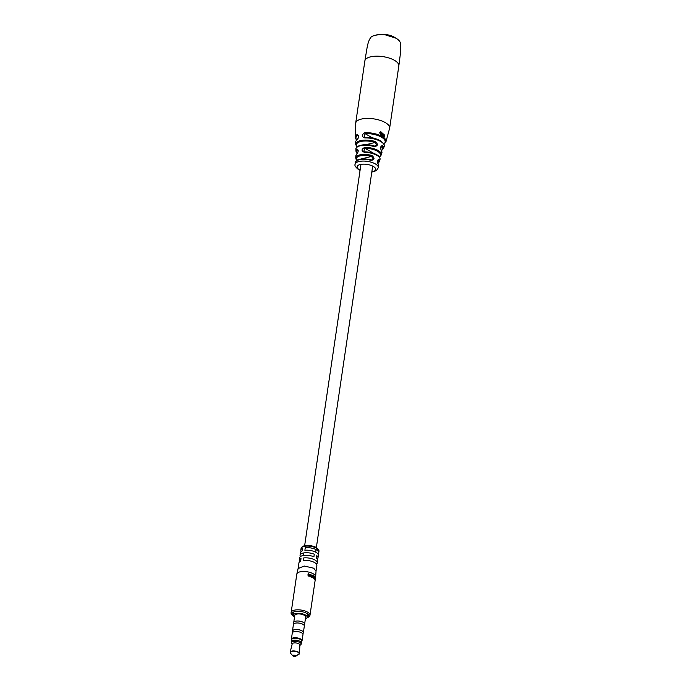 <?xml version="1.0" encoding="UTF-8"?>
<svg xmlns="http://www.w3.org/2000/svg" width="691" height="691" viewBox="0 0 691 691"><rect width="100%" height="100%" fill="white"/><g stroke="black" fill="none" stroke-linecap="round" stroke-linejoin="round"><path stroke-width="1.04" d="M367.603 137.379A5.934 2.375 8.4 0 1 374.107 138.338M378.176 164.398A0.777 0.674 -32.5 0 0 378.098 163.948L378.59 166.09A11.773 4.716 -171.6 0 0 378.176 164.398C377.036 161.219 377.346 159.604 379.109 159.561A12.049 4.828 8.4 0 1 379.549 161.444L380.007 159.535A12.231 4.906 -171.6 0 0 376.932 155.345A12.231 4.906 -171.6 0 0 364.546 152.391C361.168 150.949 361.255 149.273 364.788 147.364A12.827 5.139 8.4 0 1 378.072 150.465A12.827 5.139 8.4 0 1 381.277 154.948L379.54 157.177M381.259 150.612A0.777 0.665 -37.2 0 0 381.173 150.042L381.864 153.082A13.138 5.269 -171.6 0 0 381.259 150.612C380.136 147.468 380.611 145.81 382.693 145.637A14.062 5.64 8.4 0 1 383.445 148.548L384.153 146.656A14.494 5.804 -171.6 0 0 380.586 141.43A14.494 5.804 -171.6 0 0 364.831 137.941C361.514 136.533 361.505 134.78 364.788 132.707A15.53 6.228 8.4 0 1 382.063 136.429A15.53 6.228 8.4 0 1 385.889 142.001L384.006 144.169M384.153 134.857L384.602 135.885L384.101 136.654L384.706 134.883L384.524 136.965A15.729 6.305 -171.6 0 0 384.386 136.844L384.101 136.654M383.013 135.833A15.729 6.305 -171.6 0 0 382.805 135.712L383.298 133.942A16.057 6.435 -171.6 0 1 383.479 134.054L383.635 136.257A15.729 6.305 -171.6 0 0 383.445 136.127L383.669 134.46L383.013 135.833M383.419 134.313L383.185 134.374A16.005 6.418 -171.6 0 0 383.185 134.374L383.816 134.235L383.401 136.317M383.669 134.46L382.779 135.894M382.969 133.752A16.057 6.435 -171.6 0 0 382.84 133.665A16.057 6.435 -171.6 0 0 382.754 133.622L382.261 135.393A15.729 6.305 -171.6 0 1 382.348 135.436A15.729 6.305 -171.6 0 1 382.477 135.514L382.745 133.804A16.057 6.435 -171.6 0 0 382.71 133.786L382.253 135.566M373.917 153.462L364.934 148.297A12.049 4.828 -171.6 0 1 377.416 151.217A12.049 4.828 -171.6 0 1 379.532 156.676A0.777 0.674 50.6 0 0 380.128 156.572M373.943 146.008L375.083 146.026L376.396 144.79L375.187 142.432A13.302 5.329 -171.6 0 0 360.762 141.508A13.302 5.329 -171.6 0 0 357.109 146.82M370.972 159.897L371.974 159.871L373.114 158.688L371.551 156.416A11.272 4.517 -171.6 0 0 360.063 155.881A11.272 4.517 -171.6 0 0 356.781 160.053L356.876 160.381M355.675 123.162L364.865 60.92A17.171 6.884 -171.6 0 1 376.198 56.178A17.171 6.884 -171.6 0 1 394.457 60.324A17.171 6.884 -171.6 0 1 398.828 65.93L389.638 128.172A17.171 6.884 -171.6 0 0 385.267 122.566A17.171 6.884 -171.6 0 0 367.007 118.42A17.171 6.884 -171.6 0 0 355.675 123.162L355.269 137.483A15.53 6.228 8.4 0 1 357.074 134.607C359.018 135.393 359.018 137.138 357.092 139.85A14.494 5.804 -171.6 0 0 355.589 142.441C355.088 142.303 355.675 141.249 357.342 139.297L357.342 139.297C358.413 139.116 358.638 135.358 358.102 135.35L357.653 135.41A14.761 5.917 -171.6 0 0 356.616 139.893M357.066 153.722L355.943 151.208A12.827 5.139 8.4 0 1 356.979 149.282C358.698 149.895 358.603 151.571 356.711 154.318A12.231 4.906 -171.6 0 0 355.83 155.967L356.91 153.877C358.068 152.02 358.413 150.724 357.955 149.99L357.593 150.111A12.049 4.828 -171.6 0 0 357.23 153.523M380.888 132.154L379.938 132.879L380.655 134.495L379.653 132.784L381.32 132.119L380.421 132.154M380.447 131.826L380.957 132.422M355.83 155.967L355.718 157.919A12.049 4.828 8.4 0 1 371.922 155.501C374.98 158.256 374.669 159.871 370.972 160.338A11.773 4.716 -171.6 0 0 355.295 162.653C357.005 158.913 362.214 157.963 370.92 159.82L370.972 160.338M355.589 142.441L355.718 144.454A14.062 5.64 8.4 0 1 375.602 141.62C378.305 144.505 377.822 146.155 374.125 146.578A13.138 5.269 -171.6 0 0 355.925 149.247C355.044 145.576 365.66 142.977 374.064 145.974L374.125 146.578M381.881 132.231L381.916 135.194A15.729 6.305 -171.6 0 0 381.691 135.073L381.873 133.423L381.164 134.814A15.729 6.305 -171.6 0 0 380.914 134.693L381.631 132.111A16.195 6.495 -171.6 0 1 381.881 132.231L381.648 132.283A16.195 6.495 -171.6 0 0 381.596 132.257M381.596 133.277L381.363 133.328A16.014 6.418 -171.6 0 1 381.372 133.337L382.037 133.199L381.691 135.255M381.873 133.423L380.931 134.866M372.103 137.69L364.995 133.605L364.183 137.138L364.727 137.354M364.788 147.364L363.786 151.64L364.321 151.856M381.095 146.432L381.898 146.233L381.484 146.043L380.75 148.885L381.173 150.042M371.974 159.871L370.817 159.871M383.894 143.918A14.761 5.917 -171.6 0 0 381.415 137.146A14.761 5.917 -171.6 0 0 364.995 133.605L364.788 132.707M364.831 137.941L365.228 137.423M364.546 152.391L364.874 151.951M356.91 153.877A0.777 0.674 48.4 0 0 356.711 154.318M356.979 149.282A0.777 0.674 50.6 0 0 357.593 150.111L358.128 150.413M357.342 139.297A0.777 0.656 55.2 0 0 357.092 139.85M357.074 134.607A0.777 0.648 57.3 0 0 357.653 135.41L358.37 135.816M381.432 150.413A13.302 5.329 -171.6 0 0 381.898 146.233A0.777 0.656 -39.6 0 0 382.693 145.637M377.787 163.283A11.272 4.517 -171.6 0 0 378.271 160.208A0.777 0.674 -33.6 0 0 379.109 159.561M378.098 163.948L378.098 163.948C377.45 161.824 377.416 160.502 377.986 159.992L377.968 159.992M356.133 159.388A0.777 0.674 -31.7 0 0 356.219 159.751L356.219 159.751A0.777 0.674 -31.7 0 0 356.781 160.053L358.301 159.681M371.922 155.501L371.551 156.416L360.754 159.077M356.521 146.319A0.777 0.656 -38.2 0 0 356.642 146.647L356.642 146.647A0.777 0.656 -38.2 0 0 357.048 146.872M375.602 141.62L375.187 142.432L365.971 144.704M384.706 134.883L383.876 136.714M384.628 136.542L384.3 137.025M383.997 136.472L384.36 136.015L383.997 136.472M383.479 134.054L383.946 135.142M381.648 132.283L381.363 133.328M381.372 133.337L381.803 133.251M379.938 132.879L380.43 134.555M380.663 132.214L379.705 132.931M395.451 37.893A12.17 4.88 -171.6 0 0 376.206 35.051M298.115 568.468L298.944 562.863A9.052 3.628 8.4 0 1 300.637 561.144L301.008 558.596A9.052 3.628 -171.6 0 0 299.324 560.323L299.695 557.775A9.052 3.628 8.4 0 1 304.809 555.314A9.052 3.628 8.4 0 1 313.913 556.782L314.284 554.234A9.052 3.628 -171.6 0 0 305.189 552.765A9.052 3.628 -171.6 0 0 300.075 555.227A9.052 3.628 -171.6 0 0 300.464 556.583M300.075 555.227L300.447 552.679A9.052 3.628 8.4 0 1 302.14 550.96L302.511 548.412A9.052 3.628 -171.6 0 0 300.827 550.131A9.052 3.628 -171.6 0 0 301.224 551.496M299.324 560.323A9.052 3.628 -171.6 0 0 299.713 561.679M316.02 571.172L313.714 568.209L304.23 566.024L298.106 568.529M316.461 564.15A9.052 3.628 -171.6 0 0 317.229 562.966A9.052 3.628 -171.6 0 0 314.923 560.004A9.052 3.628 -171.6 0 0 303.764 557.922L303.384 560.47A9.052 3.628 8.4 0 1 314.552 562.552A9.052 3.628 8.4 0 1 316.858 565.514L316.029 571.112M317.964 553.966A9.052 3.628 -171.6 0 0 318.741 552.783A9.052 3.628 -171.6 0 0 316.426 549.82A9.052 3.628 -171.6 0 0 305.267 547.738L304.886 550.286A9.052 3.628 8.4 0 1 316.055 552.368A9.052 3.628 8.4 0 1 318.361 555.322L317.981 557.87A9.052 3.628 -171.6 0 0 316.78 555.668L316.4 558.207A9.052 3.628 8.4 0 1 317.61 560.418L317.229 562.966M313.222 573.78A9.519 3.818 -171.6 0 0 303.245 571.483A9.519 3.818 -171.6 0 0 296.836 573.988A9.519 3.818 -171.6 0 0 296.81 574.117L291.153 612.451A9.519 3.818 8.4 0 1 297.432 609.825A9.519 3.818 8.4 0 1 307.564 612.122A9.519 3.818 8.4 0 1 309.991 615.232L315.649 576.899A9.519 3.818 -171.6 0 0 315.666 576.769A9.519 3.818 -171.6 0 0 313.222 573.78M312.902 575.448A9.519 3.818 8.4 0 0 312.669 575.318L312.332 577.581A9.519 3.818 8.4 0 1 312.565 577.711L312.643 575.517M312.021 574.998A9.519 3.818 8.4 0 1 312.254 575.102L311.917 577.365A9.519 3.818 8.4 0 0 311.641 577.235L310.829 574.921L310.587 576.804A9.519 3.818 8.4 0 0 310.319 576.7L310.656 574.437A9.519 3.818 8.4 0 1 310.941 574.541L311.753 576.899L312.021 574.998M308.808 574.618A9.519 3.818 8.4 0 1 309.672 574.869L310.009 574.221A9.519 3.818 8.4 0 1 310.328 574.325L309.231 576.354A9.519 3.818 8.4 0 0 308.799 576.234L308.307 573.763A9.519 3.818 8.4 0 1 308.661 573.85L308.039 575.491M314.327 576.441A9.519 3.818 8.4 0 0 314.163 576.303L314.008 577.391A9.519 3.818 8.4 0 0 313.308 576.881L313.472 575.793A9.519 3.818 8.4 0 0 313.256 575.655L312.928 577.918A9.519 3.818 8.4 0 1 313.135 578.056L313.273 577.123A9.519 3.818 8.4 0 1 313.964 577.633L313.835 578.566A9.519 3.818 8.4 0 1 313.99 578.712L314.146 576.458M314.491 576.95L314.984 578.548L314.414 579.17L314.258 578.6L314.897 578.41L314.491 576.95M314.88 578.548L314.414 579.17M314.241 578.928L314.897 578.41M317.212 559.062A9.052 3.628 -171.6 0 0 317.981 557.87M310.328 574.325L309.188 575.085M308.661 573.85L307.953 574.731M308.065 575.75L308.851 574.895L309.058 576.026L309.559 575.085A9.519 3.818 8.4 0 0 308.851 574.895M301.526 641.438A5.087 2.038 -171.6 0 0 299.298 638.864A5.087 2.038 -171.6 0 0 293.278 638.346A5.087 2.038 -171.6 0 0 291.68 639.978M291.654 640.116A5.398 2.168 8.4 0 1 291.36 639.218A5.398 2.168 8.4 0 1 293.114 637.948A5.398 2.168 8.4 0 1 299.022 638.329A5.398 2.168 8.4 0 1 302.045 640.799A5.398 2.168 8.4 0 1 301.509 641.568M304.584 624.284A5.511 2.211 -171.6 0 0 304.619 624.12L305.664 617.054A5.511 2.211 -171.6 0 0 302.572 614.524A5.511 2.211 -171.6 0 0 296.551 614.144A5.511 2.211 -171.6 0 0 294.763 615.439L293.718 622.513A5.511 2.211 -171.6 0 0 293.71 622.677M293.735 622.513A5.493 2.203 -171.6 0 1 295.515 621.218A5.493 2.203 -171.6 0 1 301.526 621.606A5.493 2.203 -171.6 0 1 304.601 624.12A5.511 2.211 -171.6 0 0 301.526 621.598A5.511 2.211 -171.6 0 0 295.506 621.218A5.511 2.211 -171.6 0 0 293.718 622.513L293.468 624.336M303.176 633.051A5.511 2.211 -171.6 0 0 303.366 632.611L304.325 626.106A5.511 2.211 -171.6 0 0 301.241 623.584A5.511 2.211 -171.6 0 0 295.212 623.196A5.511 2.211 -171.6 0 0 293.425 624.491L292.466 631.004A5.511 2.211 -171.6 0 0 292.518 631.479M303.366 632.611A5.511 2.211 -171.6 0 0 300.274 630.088A5.511 2.211 -171.6 0 0 294.254 629.7A5.511 2.211 -171.6 0 0 292.466 631.004M302.978 634.407L303.245 632.593A5.381 2.159 -171.6 0 0 300.222 630.123A5.381 2.159 -171.6 0 0 294.331 629.751A5.381 2.159 -171.6 0 0 292.587 631.021L292.319 632.835M302.045 640.799L302.969 634.571A5.398 2.168 -171.6 0 0 299.937 632.101A5.398 2.168 -171.6 0 0 294.029 631.721A5.398 2.168 -171.6 0 0 292.284 632.999L291.36 639.218M301.319 642.846L301.587 641.023A4.975 1.995 -171.6 0 0 298.797 638.743A4.975 1.995 -171.6 0 0 293.347 638.389A4.975 1.995 -171.6 0 0 291.74 639.564L291.472 641.386M299.885 645.394L300.654 644.841A4.992 2.004 -171.6 0 0 301.146 644.133L301.311 643.001A4.992 2.004 -171.6 0 0 298.512 640.712A4.992 2.004 -171.6 0 0 293.044 640.367A4.992 2.004 -171.6 0 0 291.429 641.542L291.265 642.673A4.992 2.004 -171.6 0 0 291.524 643.494L292.103 644.245M301.146 644.133A4.992 2.004 -171.6 0 0 298.339 641.844A4.992 2.004 -171.6 0 0 292.88 641.498A4.992 2.004 -171.6 0 0 291.265 642.673M295.713 656.329A1.563 0.622 -171.6 0 0 295.333 655.483A1.563 0.622 -171.6 0 0 293.33 655.258A1.563 0.622 -171.6 0 0 292.941 655.923A1.563 0.622 -171.6 0 0 295.403 656.45A1.563 0.622 -171.6 0 0 295.713 656.329L299.428 653.505L299.903 645.048A3.904 1.563 -171.6 0 0 297.64 643.304A3.904 1.563 -171.6 0 0 293.442 643.045A3.904 1.563 -171.6 0 0 292.189 643.908L290.194 652.149A4.673 1.874 8.4 0 1 291.697 651.112A4.673 1.874 8.4 0 1 296.724 651.414A4.673 1.874 8.4 0 1 299.428 653.505A4.673 1.874 8.4 0 1 299.255 653.962M305.413 618.782A7.022 2.816 -171.6 0 0 307.167 617.27A7.022 2.816 -171.6 0 0 303.219 614.057A7.022 2.816 -171.6 0 0 295.541 613.565A7.022 2.816 -171.6 0 0 293.269 615.223A7.022 2.816 -171.6 0 0 294.513 617.167M360.054 170.418L358.646 169.71C355.563 167.144 354.379 165.356 355.096 164.346A11.73 4.699 8.4 0 1 362.801 161.072A11.73 4.699 8.4 0 1 375.308 163.897A11.73 4.699 8.4 0 1 378.297 167.766L378.59 166.09M371.827 171.852A9.389 3.766 -171.6 0 0 373.287 166.41A9.389 3.766 -171.6 0 0 360.149 164.518A9.389 3.766 -171.6 0 0 359.493 169.805A9.389 3.766 -171.6 0 0 360.097 170.124M379.532 156.676L378.798 156.261M316.659 548.265A9.052 3.628 -171.6 0 0 307.029 546.08A9.052 3.628 -171.6 0 0 301.051 548.576C302.572 543.869 311.676 545.147 316.4 547.514L318.966 551.228A9.052 3.628 -171.6 0 0 316.659 548.265M306.977 617.754A8.43 3.377 -171.6 0 0 306.614 613.306A8.43 3.377 -171.6 0 0 295.411 611.483A8.43 3.377 -171.6 0 0 293.304 615.733M298.728 654.515A4.578 1.84 -171.6 0 0 297.596 652.019A4.578 1.84 -171.6 0 0 291.723 651.371A4.578 1.84 -171.6 0 0 290.574 653.315L290.194 652.149A4.673 1.874 8.4 0 0 290.237 652.632M360.952 164.354L304.627 545.76M303.565 552.973L303.185 555.521M372.682 166.09L316.366 547.488M316.046 549.613L315.675 552.161M398.828 65.93L400.599 52.11L400.676 44.587C400.676 42.168 399.13 40.043 396.047 38.221L385.742 34.982C383.229 34.256 372.207 34.481 370.549 37.841C369.167 39.629 368.035 42.738 367.171 47.169L364.865 60.92M381.864 153.082L381.277 154.948M389.638 128.172L385.889 142.001M363.786 151.64L364.77 151.873C369.391 151.968 373.39 152.927 376.759 154.749C379.264 156.218 380.352 157.807 380.007 159.535M364.183 137.138L365.098 137.345C370.946 137.284 376.059 138.425 380.43 140.757C384.153 143.961 385.388 145.922 384.153 146.656M355.096 164.346L355.295 162.653M355.943 151.208L355.925 149.247M371.784 172.154L376.37 170.625L378.297 167.766M356.435 140.092L355.269 137.483M381.553 150.621L383.445 148.548M377.882 163.534L379.549 161.444M355.718 157.919L356.599 160.571M355.718 144.454L356.884 147.019M291.153 612.451C290.747 613.504 291.637 614.791 293.839 616.312M301.051 548.576L300.827 550.131M298.132 568.408L296.836 573.988M316.037 571.051L315.666 576.769M318.966 551.228L318.741 552.783M306.735 618.039L309.197 616.743L309.991 615.232M292.941 655.923L290.574 653.315M293.597 612.96L293.269 615.223M307.495 615.007L307.167 617.27M304.601 624.12L304.334 625.934"/></g></svg>
